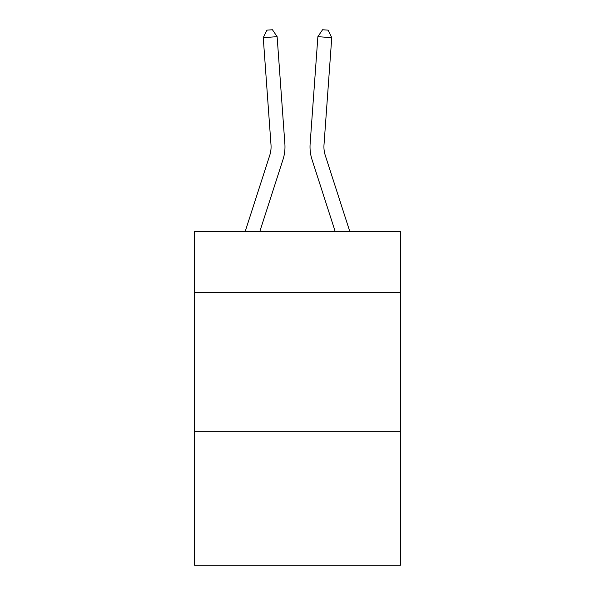 <?xml version="1.0" encoding="UTF-8"?>
<svg xmlns="http://www.w3.org/2000/svg" width="595" height="595" viewBox="0 0 595 595"><rect width="100%" height="100%" fill="white"/><g stroke="black" fill="none" stroke-linecap="round" stroke-linejoin="round"><path stroke-width="0.89" d="M400.435 292.621L400.435 231.418L194.565 231.418L194.565 292.621L400.435 292.621L400.435 565.25L194.565 565.25L194.565 292.621M400.435 431.717L194.565 431.717M245.222 231.418L269.728 155.384A27.816 27.816 -32.7 0 0 271 144.838L263.25 37.663L277.121 36.667L284.871 143.834A41.732 41.732 138.1 0 1 282.967 159.653L259.837 231.418M325.272 155.384A27.816 27.816 -159.7 0 1 324 144.838A27.816 27.816 -159.7 0 0 325.272 155.384A27.816 27.816 -159.7 0 1 324 144.838A27.816 27.816 -159.7 0 0 325.272 155.384A27.816 27.816 -159.7 0 1 324 144.838A27.816 27.816 -159.7 0 0 325.272 155.384A27.816 27.816 -159.7 0 1 324 144.838A27.816 27.816 -159.7 0 0 325.272 155.384A27.816 27.816 -159.7 0 1 324 144.838A27.816 27.816 -159.7 0 0 325.272 155.384A27.816 27.816 -159.7 0 1 324 144.838A27.816 27.816 -159.7 0 0 325.272 155.384A27.816 27.816 -159.7 0 1 324 144.838A27.816 27.816 -159.7 0 0 325.272 155.384A27.816 27.816 -159.7 0 1 324 144.838A27.816 27.816 -159.7 0 0 325.272 155.384A27.816 27.816 -159.7 0 1 324 144.838A27.816 27.816 -159.7 0 0 325.272 155.384A27.816 27.816 -159.7 0 1 324 144.838A27.816 27.816 -159.7 0 0 325.272 155.384A27.816 27.816 -159.7 0 1 324 144.838A27.816 27.816 -159.7 0 0 325.272 155.384L349.778 231.418L325.272 155.384A27.816 27.816 32.7 0 1 324 144.838L331.75 37.663L317.879 36.667L310.129 143.834A41.732 41.732 20.3 0 0 312.033 159.653L335.163 231.418L312.033 159.653M269.728 155.384A27.816 27.816 -41.9 0 0 271 144.838A27.816 27.816 -41.9 0 1 269.728 155.384A27.816 27.816 -41.9 0 0 271 144.838A27.816 27.816 -41.9 0 1 269.728 155.384A27.816 27.816 -41.9 0 0 271 144.838A27.816 27.816 -41.9 0 1 269.728 155.384A27.816 27.816 -41.9 0 0 271 144.838A27.816 27.816 -41.9 0 1 269.728 155.384A27.816 27.816 -41.9 0 0 271 144.838A27.816 27.816 -41.9 0 1 269.728 155.384A27.816 27.816 -41.9 0 0 271 144.838A27.816 27.816 -41.9 0 1 269.728 155.384A27.816 27.816 -41.9 0 0 271 144.838A27.816 27.816 -41.9 0 1 269.728 155.384A27.816 27.816 -41.9 0 0 271 144.838A27.816 27.816 -41.9 0 1 269.728 155.384A27.816 27.816 -41.9 0 0 271 144.838A27.816 27.816 -41.9 0 1 269.728 155.384A27.816 27.816 -41.9 0 0 271 144.838A27.816 27.816 -41.9 0 1 269.728 155.384A27.816 27.816 -41.9 0 0 271 144.838A27.816 27.816 -41.9 0 1 269.728 155.384M317.879 36.667L310.129 143.834L317.879 36.667L310.129 143.834L317.879 36.667L310.129 143.834L317.879 36.667L310.129 143.834L317.879 36.667L310.129 143.834L317.879 36.667L310.129 143.834L317.879 36.667L310.129 143.834L317.879 36.667L310.129 143.834L317.879 36.667L310.129 143.834L317.879 36.667L310.129 143.834L317.879 36.667L310.129 143.834L317.879 36.667L322.564 29.75L328.113 30.152L331.75 37.663M263.25 37.663L266.887 30.152L272.436 29.75L277.121 36.667"/></g></svg>
